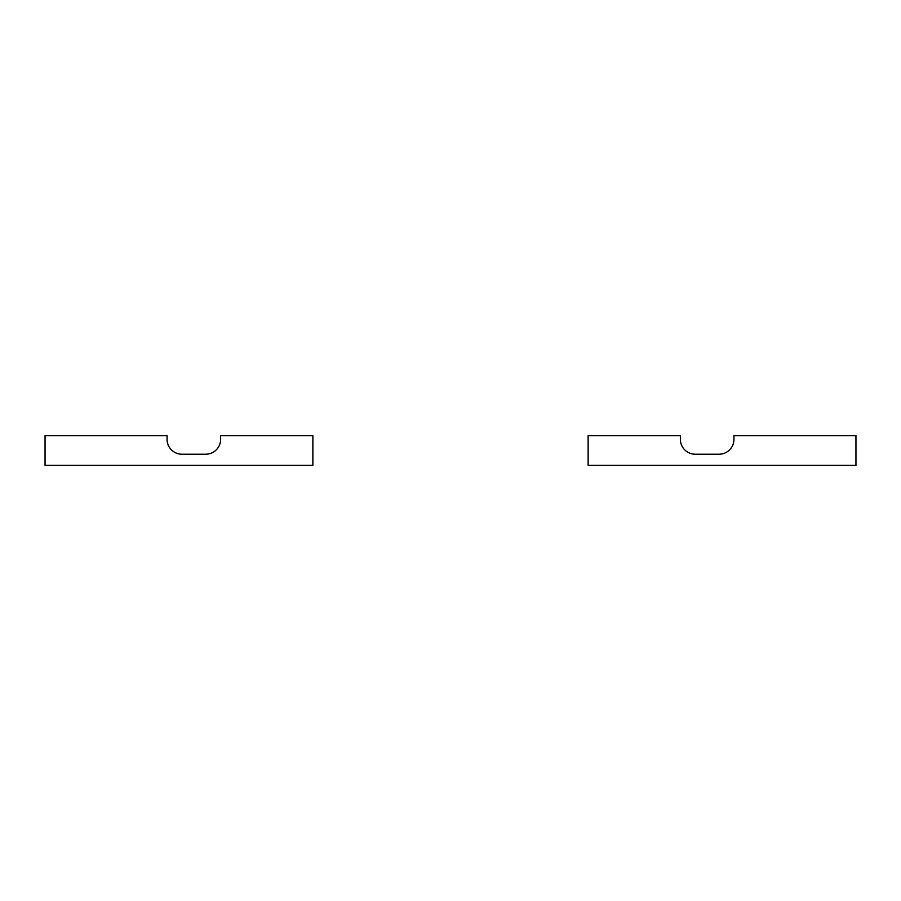 <?xml version="1.0" encoding="UTF-8"?>
<svg xmlns="http://www.w3.org/2000/svg" width="901" height="901" viewBox="0 0 901 901"><rect width="100%" height="100%" fill="white"/><g stroke="black" fill="none" stroke-linecap="round" stroke-linejoin="round"><path stroke-width="1.35" d="M855.95 465.378L855.95 435.622L733.943 435.622L733.943 439.339A14.878 14.878 0 0 1 719.066 454.217L695.257 454.217A14.878 14.878 0 0 1 680.379 439.339L680.379 435.622L588.128 435.622L588.128 465.378L855.95 465.378M45.05 435.622L45.05 465.378L312.872 465.378L312.872 435.622L220.621 435.622L220.621 439.339A14.878 14.878 0 0 1 205.743 454.217L181.934 454.217A14.878 14.878 0 0 1 167.057 439.339L167.057 435.622L45.05 435.622"/></g></svg>
